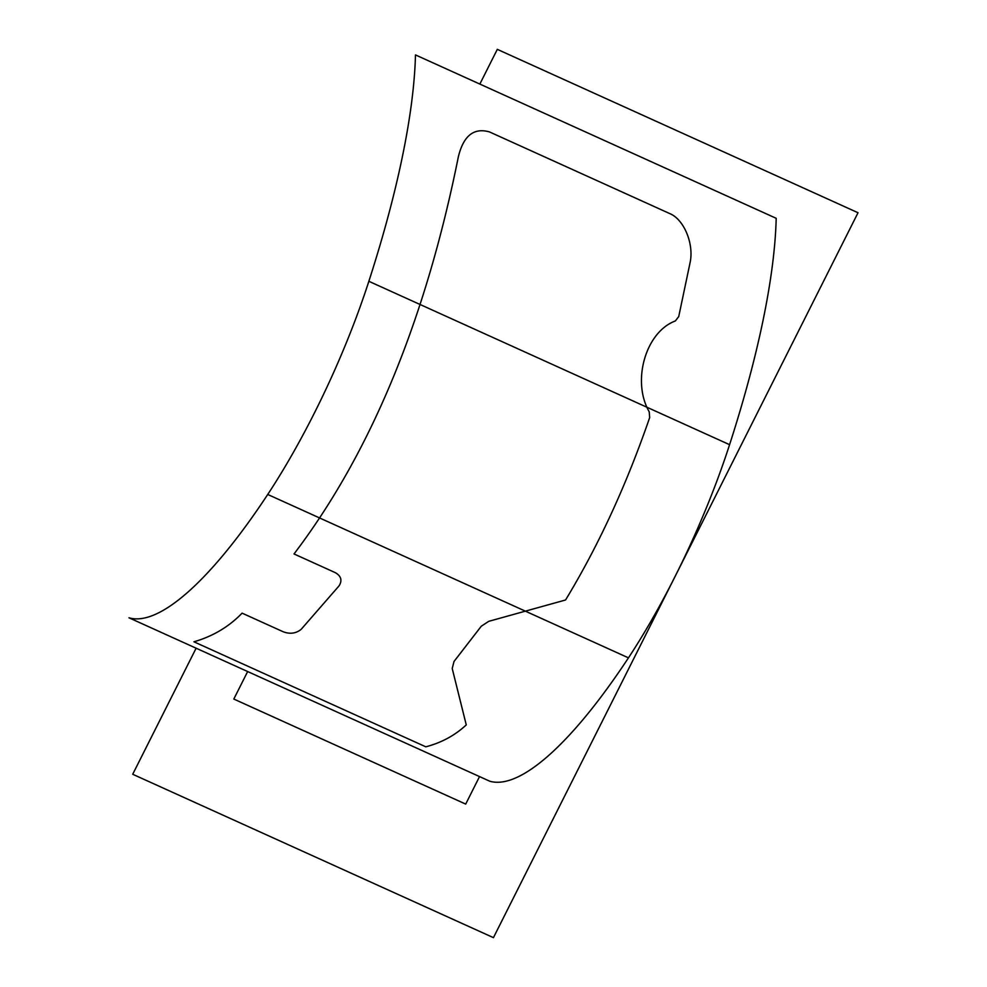 <?xml version="1.0" encoding="UTF-8"?>
<svg xmlns="http://www.w3.org/2000/svg" width="987" height="987" viewBox="0 0 987 987"><rect width="100%" height="100%" fill="white"/><g stroke="black" fill="none" stroke-linecap="round" stroke-linejoin="round"><path stroke-width="1.48" d="M196.117 648.212L132.714 774.264L493.438 937.65L858.024 212.736L497.312 49.35L479.842 84.08M479.534 776.584L465.704 804.097L233.808 699.055L247.651 671.542M368.854 281.295L729.578 444.681A498.188 130.259 114.4 0 0 776.201 218.312L415.478 54.914A498.188 130.259 -65.6 0 1 368.854 281.295A257.878 67.424 -65.6 0 1 267.736 494.462L628.46 657.848A257.878 67.424 114.4 0 0 729.578 444.681L368.854 281.295M267.736 494.462A351.656 91.951 -65.6 0 1 128.976 617.788L489.688 781.186A351.656 91.951 114.4 0 0 628.46 657.848L267.736 494.462M458.313 156.995C463.421 135.737 473.834 127.397 489.577 131.962L669.926 213.661C683.781 219.398 693.972 243.271 690.209 262.036L678.723 316.593L675.367 320.948C645.782 331.903 631.47 380.994 649.212 411.813L649.68 417.575C626.375 485.172 598.332 545.984 565.563 599.985L488.75 621.329L481.298 626.202L454.032 661.463L452.219 668.495L466.259 724.914C454.982 735.389 441.51 742.693 425.816 746.826L193.933 641.797C212.834 636.331 228.898 626.794 242.099 613.149L283.331 631.816C290.055 634.283 295.989 633.469 301.109 629.398L339.084 585.834C342.427 580.393 341.144 575.989 335.259 572.633L294.027 553.954C370.643 453.021 425.409 320.701 458.313 156.995"/></g></svg>
